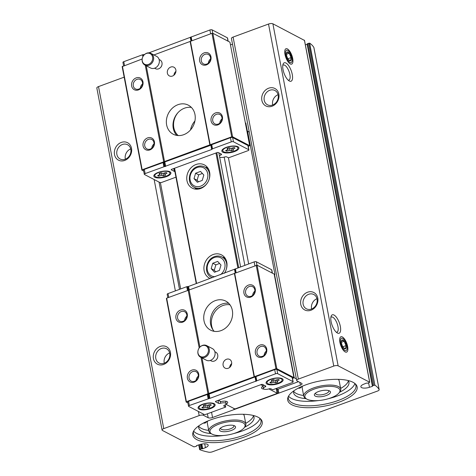 <?xml version="1.0" encoding="UTF-8"?>
<svg xmlns="http://www.w3.org/2000/svg" width="476" height="476" viewBox="0 0 476 476"><rect width="100%" height="100%" fill="white"/><g stroke="black" fill="none" stroke-linecap="round" stroke-linejoin="round"><path stroke-width="0.71" d="M193.506 431.28A34.397 12.441 169.2 0 0 193.429 433.392A34.397 12.441 169.2 0 0 229.545 439.164A34.397 12.441 169.2 0 0 261.003 420.498A34.397 12.441 169.2 0 0 260.152 418.565M193.613 431.083A34.397 12.441 169.2 0 0 223.756 435.469M233.567 433.6A34.397 12.441 169.2 0 0 259.979 418.422M288.426 396.353A34.397 12.441 169.2 0 0 288.349 398.466A34.397 12.441 169.2 0 0 324.465 404.237A34.397 12.441 169.2 0 0 355.923 385.572A34.397 12.441 169.2 0 0 355.072 383.638M288.539 396.157A34.397 12.441 169.2 0 0 318.676 400.542M328.488 398.674A34.397 12.441 169.2 0 0 354.9 383.495M207.417 413.787L208.173 417.75L203.549 415.346A3.278 1.184 169.2 0 0 199.17 415.584L163.756 428.614A3.278 1.184 169.2 0 0 162.078 430.03A3.278 1.184 169.2 0 0 162.459 430.465L193.982 446.875L196.273 446.304L196.612 445.595L199.581 444.62A6.224 2.249 169.2 0 1 208.179 445.131A6.224 2.249 169.2 0 1 205.418 447.66L202.699 448.767L201.05 448.791L199.652 449.63A66.83 24.169 169.2 0 0 208.726 452.2A3.278 1.184 169.2 0 0 212.51 451.766L259.581 434.445L259.967 433.892L377.492 391.064A3.278 1.184 169.2 0 0 379.17 389.648A3.278 1.184 169.2 0 0 379.116 389.505A66.83 24.169 169.2 0 0 374.886 385.149L309.638 43.132A66.83 24.169 169.2 0 1 313.868 47.481L379.116 389.505M124.165 77.154L98.508 86.596A3.278 1.184 169.2 0 0 96.83 88.012L162.078 430.03M198.748 444.893L199.652 449.63M379.17 389.648L313.922 47.624A3.278 1.184 169.2 0 0 313.868 47.481M287.403 48.921A8.187 3.177 69.8 0 0 285.011 49.909A8.187 3.177 69.8 0 0 285.85 57.519A8.187 3.177 69.8 0 0 290.146 63.855A8.187 3.177 69.8 0 0 292.71 58.542A8.187 3.177 69.8 0 0 287.403 48.921M342.345 336.937A8.187 3.177 69.8 0 0 339.953 337.93A8.187 3.177 69.8 0 0 340.792 345.534A8.187 3.177 69.8 0 0 345.088 351.871A8.187 3.177 69.8 0 0 347.653 346.564A8.187 3.177 69.8 0 0 342.345 336.937M334.003 315.029A9.829 3.814 69.8 0 0 331.135 316.219A9.829 3.814 69.8 0 0 332.141 325.346A9.829 3.814 69.8 0 0 337.288 332.95A9.829 3.814 69.8 0 0 340.37 326.578A9.829 3.814 69.8 0 0 334.003 315.029M285.927 63.011A9.829 3.814 69.8 0 0 283.059 64.201A9.829 3.814 69.8 0 0 284.065 73.328A9.829 3.814 69.8 0 0 289.212 80.932A9.829 3.814 69.8 0 0 292.294 74.559A9.829 3.814 69.8 0 0 285.927 63.011M304.45 40.406L272.891 23.8A3.278 1.184 169.2 0 0 268.518 24.038L233.097 37.074A3.278 1.184 169.2 0 0 231.425 38.491L296.667 380.508A3.278 1.184 169.2 0 0 297.054 380.937L301.677 383.347A3.278 1.184 169.2 0 1 302.058 383.775A3.278 1.184 169.2 0 1 300.386 385.191L212.546 417.512A3.278 1.184 169.2 0 1 208.173 417.75M368.62 382.894L369.459 387.297A6.224 2.249 169.2 0 1 360.862 386.786A6.224 2.249 169.2 0 1 363.622 384.257L366.336 383.15L367.984 383.126L369.662 382.234L338.138 365.824A3.278 1.184 169.2 0 0 333.765 366.062L298.345 379.092A3.278 1.184 169.2 0 0 296.667 380.508M307.55 292.228A9.829 8.33 117.5 0 1 317.486 303.022A9.829 8.33 117.5 0 1 302.76 308.436A9.829 8.33 117.5 0 1 307.55 292.228M268.631 88.215A9.829 8.33 117.5 0 1 278.567 99.008A9.829 8.33 117.5 0 1 263.847 104.422A9.829 8.33 117.5 0 1 268.631 88.215M247.407 131.316L245.824 123.04L245.396 123.195M232.502 44.143L230.461 44.893M278.097 389.178L278.847 393.117M277.187 389.023L277.972 393.164M225.898 404.291L234.591 408.819L235.465 408.771L276.836 393.551L277.091 393.182L268.869 388.898M234.228 408.628L234.341 409.217M233.859 408.438L234.079 409.586M160.21 346.439A9.829 8.33 117.5 0 1 170.146 357.232A9.829 8.33 117.5 0 1 155.42 362.652A9.829 8.33 117.5 0 1 160.21 346.439M121.291 142.425A9.829 8.33 117.5 0 1 131.227 153.218A9.829 8.33 117.5 0 1 116.501 158.639A9.829 8.33 117.5 0 1 121.291 142.425M305.372 44.893L307.258 44.262M309.638 43.132L307.258 43.959M258.069 417.196A35.343 12.781 169.2 0 0 221.59 416.631A35.343 12.781 169.2 0 0 193.131 432.089A35.343 12.781 169.2 0 0 229.896 441.002A35.343 12.781 169.2 0 0 260.8 419.178A35.343 12.781 169.2 0 0 258.069 417.196M352.99 382.27A35.343 12.781 169.2 0 0 316.516 381.704A35.343 12.781 169.2 0 0 288.051 397.162A35.343 12.781 169.2 0 0 324.816 406.076A35.343 12.781 169.2 0 0 355.721 384.251A35.343 12.781 169.2 0 0 352.99 382.27M309.436 43.203L374.886 385.149M374.677 385.227L372.762 385.614L372.428 386.316L369.459 387.297M225.939 404.237A5.504 1.987 169.2 0 0 227.677 402.327A5.504 1.987 169.2 0 0 220.816 401.649L218.52 400.251M196.267 283.607L174.275 168.337M218.787 400.155L218.561 400.477M196.576 283.494L174.585 168.224M196.011 164.512A13.102 11.109 117.5 0 1 204.353 164.886A13.102 11.109 117.5 0 1 208.155 181.642A13.102 11.109 117.5 0 1 192.25 188.133A13.102 11.109 117.5 0 1 186.919 175.995A13.102 11.109 117.5 0 1 196.011 164.512M210.178 278.49A13.102 11.109 117.5 0 1 209.422 278.139A13.102 11.109 117.5 0 1 204.085 266.001A13.102 11.109 117.5 0 1 213.183 254.517A13.102 11.109 117.5 0 1 221.524 254.892A13.102 11.109 117.5 0 1 224.339 273.278M178 112.628A16.38 13.887 -62.5 0 0 178.256 135.571M230.021 304.848A16.38 13.887 -62.5 0 0 214.468 312.393A16.38 13.887 -62.5 0 0 213.26 330.249M237.869 267.893L215.955 153.004M263.067 384.703L263.317 386.012L261.062 384.834L260.307 384.876M238.696 267.589L216.782 152.701M240.594 266.887L218.829 152.79M244.843 265.328L224.196 157.11M263.317 386.012A5.504 1.987 169.2 0 0 261.502 387.964A5.504 1.987 169.2 0 0 264.085 389.118M277.091 393.182L276.205 388.511M307.181 44.298L372.428 386.316M201.8 444.054L202.699 448.767M288.224 80.194A8.056 3.124 69.8 0 0 288.89 80.135A8.056 3.124 69.8 0 0 289.539 73.036A8.056 3.124 69.8 0 0 284.702 65.2A8.056 3.124 69.8 0 0 283.327 65.022A8.056 3.124 69.8 0 0 282.786 65.402M336.3 332.212A8.056 3.124 69.8 0 0 336.966 332.153A8.056 3.124 69.8 0 0 337.615 325.048A8.056 3.124 69.8 0 0 332.778 317.218A8.056 3.124 69.8 0 0 331.403 317.034A8.056 3.124 69.8 0 0 330.856 317.421M269.773 90.273A8.056 6.825 117.5 0 1 274.902 90.505A8.056 6.825 117.5 0 1 277.24 100.805A8.056 6.825 117.5 0 1 267.464 104.791A8.056 6.825 117.5 0 1 264.186 97.33A8.056 6.825 117.5 0 1 269.773 90.273M272.712 104.976A8.056 6.825 117.5 0 1 278.067 94.7M308.692 294.287A8.056 6.825 117.5 0 1 313.821 294.519A8.056 6.825 117.5 0 1 316.153 304.818A8.056 6.825 117.5 0 1 306.383 308.805A8.056 6.825 117.5 0 1 303.105 301.344A8.056 6.825 117.5 0 1 308.692 294.287M311.631 308.989A8.056 6.825 117.5 0 1 316.98 298.714M122.433 144.49A8.056 6.825 117.5 0 1 127.562 144.722A8.056 6.825 117.5 0 1 129.894 155.015A8.056 6.825 117.5 0 1 120.119 159.008A8.056 6.825 117.5 0 1 116.846 151.546A8.056 6.825 117.5 0 1 122.433 144.49M125.372 159.192A8.056 6.825 117.5 0 1 130.721 148.917M161.352 348.503A8.056 6.825 117.5 0 1 166.475 348.735A8.056 6.825 117.5 0 1 168.813 359.029A8.056 6.825 117.5 0 1 159.038 363.021A8.056 6.825 117.5 0 1 155.759 355.56A8.056 6.825 117.5 0 1 161.352 348.503M164.291 363.206A8.056 6.825 117.5 0 1 169.64 352.93M194.922 120.975A16.38 13.887 -62.5 0 0 190.525 129.906M222.78 257.391A13.102 11.109 117.5 0 1 224.547 257.367M212.278 277.716A11.466 9.722 117.5 0 1 211.409 277.329L212.207 277.746A13.102 11.109 117.5 0 1 212.189 277.734M217.687 261.431L212.778 263.24L211.183 268.642L214.492 272.242L219.4 270.433L220.995 265.031L217.687 261.431M205.608 167.385A13.102 11.109 117.5 0 1 207.375 167.362M196.011 189.186A13.102 11.109 117.5 0 1 195.017 187.728M200.515 171.425L195.606 173.234L194.012 178.637L197.326 182.237L202.229 180.428L203.829 175.025L200.515 171.425M174.21 73.875L174.698 74.411M219.567 263.478L215.86 264.846L212.778 263.24M215.86 264.846L214.265 270.249L211.183 268.642M214.265 270.249L215.693 271.802M202.401 173.472L198.688 174.841L195.606 173.234M198.688 174.841L197.094 180.243L194.012 178.637M197.094 180.243L198.522 181.79M174.918 74.119L174.246 73.768M293.632 391.236A28.173 10.186 169.2 0 0 303.623 395.491M340.632 388.434A28.173 10.186 169.2 0 0 348.355 380.8M302.522 386.155A18.838 6.813 169.2 0 0 302.2 388.047L303.748 396.151A18.838 6.813 169.2 0 0 305.693 398.466L306.728 399.061A17.856 6.456 169.2 0 0 323.632 399.864A17.856 6.456 169.2 0 0 339.055 392.896A17.856 6.456 169.2 0 0 337.865 387.839A17.856 6.456 169.2 0 0 314.261 389.059A17.856 6.456 169.2 0 0 306.728 399.061M339.055 392.896L339.799 391.962A18.838 6.813 169.2 0 0 340.757 389.088L339.209 380.99A18.838 6.813 169.2 0 0 338.216 379.348M198.706 426.163A28.173 10.186 169.2 0 0 208.702 430.417M245.705 423.36A28.173 10.186 169.2 0 0 253.434 415.726M207.601 421.082A18.838 6.813 169.2 0 0 207.28 422.974L208.827 431.077A18.838 6.813 169.2 0 0 210.767 433.392L211.808 433.987A17.856 6.456 169.2 0 0 228.712 434.79A17.856 6.456 169.2 0 0 244.134 427.823A17.856 6.456 169.2 0 0 242.944 422.765A17.856 6.456 169.2 0 0 219.341 423.985A17.856 6.456 169.2 0 0 211.808 433.987M244.134 427.823L244.878 426.889A18.838 6.813 169.2 0 0 245.83 424.015L244.289 415.917A18.838 6.813 169.2 0 0 243.29 414.275M293.71 390.927A28.173 10.186 169.2 0 0 293.603 392.801A28.173 10.186 169.2 0 0 306.062 398.68M339.531 392.295A28.173 10.186 169.2 0 0 348.956 382.24A28.173 10.186 169.2 0 0 348.164 380.538M298.184 388.208L300.041 388.154A25.228 9.121 169.2 0 1 302.486 386.173M198.784 425.853A28.173 10.186 169.2 0 0 198.682 427.722A28.173 10.186 169.2 0 0 211.142 433.606M244.61 427.222A28.173 10.186 169.2 0 0 254.029 417.166A28.173 10.186 169.2 0 0 253.244 415.465M203.258 423.134L205.12 423.075A25.228 9.121 169.2 0 1 207.566 421.093M340.757 389.088A18.838 6.813 169.2 0 0 338.543 386.625A18.838 6.813 169.2 0 0 317.064 386.833A18.838 6.813 169.2 0 0 303.748 396.151M329.505 390.915A8.187 2.963 169.2 0 0 321.746 390.635A8.187 2.963 169.2 0 0 314.791 393.807A8.187 2.963 169.2 0 0 322.978 396.431A8.187 2.963 169.2 0 0 329.624 390.974A8.187 2.963 169.2 0 0 329.505 390.915M245.83 424.015A18.838 6.813 169.2 0 0 243.623 421.552A18.838 6.813 169.2 0 0 222.143 421.76A18.838 6.813 169.2 0 0 208.827 431.077M234.585 425.841A8.187 2.963 169.2 0 0 226.82 425.562A8.187 2.963 169.2 0 0 219.87 428.733A8.187 2.963 169.2 0 0 228.058 431.357A8.187 2.963 169.2 0 0 234.704 425.901A8.187 2.963 169.2 0 0 234.585 425.841M315.534 393.093A6.771 2.451 169.2 0 0 315.523 393.491A6.771 2.451 169.2 0 0 322.633 394.628A6.771 2.451 169.2 0 0 328.827 390.951A6.771 2.451 169.2 0 0 328.672 390.588M220.614 428.019A6.771 2.451 169.2 0 0 220.602 428.418A6.771 2.451 169.2 0 0 227.712 429.554A6.771 2.451 169.2 0 0 233.906 425.877A6.771 2.451 169.2 0 0 233.746 425.514M246.86 130.876L247.294 130.716M225.719 407.051L223.928 406.123A1.636 0.595 169.2 0 1 223.738 405.909A1.636 0.595 169.2 0 1 224.416 405.26A4.094 1.482 169.2 0 0 226.124 403.648A4.094 1.482 169.2 0 0 220.59 403.267A1.636 0.595 169.2 0 1 218.567 403.333L215.39 401.679L215.652 401.31L261.556 384.418L262.431 384.37L265.608 386.024A1.636 0.595 169.2 0 1 265.798 386.238A1.636 0.595 169.2 0 1 265.114 386.887A4.094 1.482 169.2 0 0 263.412 388.499A4.094 1.482 169.2 0 0 268.946 388.88A1.636 0.595 169.2 0 1 270.963 388.815L272.754 389.749L292.306 382.555A1.636 0.595 169.2 0 0 293.145 381.847A1.636 0.595 169.2 0 0 292.954 381.633L277.692 373.684A1.636 0.595 169.2 0 0 275.503 373.803L209.898 398.358L209.41 398.454L208.607 394.259L207.81 394.301L188.567 401.298A1.636 0.595 169.2 0 0 187.728 402.006L188.532 406.207A1.636 0.595 169.2 0 0 188.722 406.421L203.984 414.37A1.636 0.595 169.2 0 0 206.167 414.245L225.719 407.051L225.291 404.808M208.607 394.259L274.706 369.602A1.636 0.595 169.2 0 1 276.889 369.483L292.151 377.432A1.636 0.595 169.2 0 1 292.341 377.647L293.145 381.847M276.818 368.692L257.07 265.186L274.182 274.093L293.924 377.599L276.818 368.692L275.943 368.739L186.402 401.685L186.146 402.053L187.913 402.976M293.924 377.599L292.442 378.146M272.415 273.17L271.796 269.94A1.636 0.595 169.2 0 0 271.606 269.725L256.344 261.776A1.636 0.595 169.2 0 0 254.16 261.895L188.55 286.451L186.77 286.695L168.022 293.591A1.636 0.595 169.2 0 0 167.183 294.299L167.838 297.744M209.41 398.454L189.365 405.498A1.636 0.595 169.2 0 0 188.532 406.207M191.905 370.12A6.551 5.551 117.5 0 1 198.528 377.313A6.551 5.551 117.5 0 1 188.716 380.925A6.551 5.551 117.5 0 1 191.905 370.12M180.458 310.114A6.551 5.551 117.5 0 1 187.086 317.313A6.551 5.551 117.5 0 1 177.268 320.925A6.551 5.551 117.5 0 1 180.458 310.114M257.07 265.186L166.66 298.178L186.402 401.685M188.193 290.253L199.2 347.956M201.009 357.44L207.941 393.759M166.66 298.178L166.398 298.547L186.146 402.053M259.908 345.1A6.551 5.551 117.5 0 1 266.536 352.294A6.551 5.551 117.5 0 1 256.719 355.905A6.551 5.551 117.5 0 1 259.908 345.1M248.46 285.094A6.551 5.551 117.5 0 1 255.088 292.288A6.551 5.551 117.5 0 1 245.271 295.899A6.551 5.551 117.5 0 1 248.46 285.094M256.195 265.233L275.943 368.739M234.662 273.153L254.41 376.665M229.67 367.424A4.915 4.165 117.5 0 1 231.675 363.569M214.206 331.338A16.38 13.887 117.5 0 1 211.046 316.272A16.38 13.887 117.5 0 1 221.941 304.069A16.38 13.887 117.5 0 1 228.772 303.349M234.406 273.527L254.148 377.034M228.218 368.269A4.915 4.165 -62.5 0 0 231.628 363.962A4.915 4.165 -62.5 0 0 229.628 359.41A4.915 4.165 -62.5 0 0 226.505 359.273A4.915 4.165 -62.5 0 0 223.089 363.575A4.915 4.165 -62.5 0 0 225.089 368.127A4.915 4.165 -62.5 0 0 228.218 368.269M221.037 330.618A16.38 13.887 -62.5 0 0 232.407 316.26A16.38 13.887 -62.5 0 0 225.737 301.088A16.38 13.887 -62.5 0 0 215.313 300.618A16.38 13.887 -62.5 0 0 203.942 314.975A16.38 13.887 -62.5 0 0 210.612 330.148A16.38 13.887 -62.5 0 0 221.037 330.618M189.067 290.205L199.92 347.105M201.991 357.946L208.815 393.712M214.111 403.654A8.681 3.142 169.2 0 0 205.882 403.356A8.681 3.142 169.2 0 0 198.516 406.718A8.681 3.142 169.2 0 0 207.191 409.503A8.681 3.142 169.2 0 0 214.236 403.719A8.681 3.142 169.2 0 0 214.111 403.654M282.119 378.634A8.681 3.142 169.2 0 0 273.884 378.337A8.681 3.142 169.2 0 0 266.518 381.698A8.681 3.142 169.2 0 0 275.193 384.477A8.681 3.142 169.2 0 0 282.238 378.7A8.681 3.142 169.2 0 0 282.119 378.634M281.239 378.813A7.699 2.785 169.2 0 0 272.462 378.896A7.699 2.785 169.2 0 0 267.018 382.704A7.699 2.785 169.2 0 0 275.104 383.995A7.699 2.785 169.2 0 0 282.143 379.818A7.699 2.785 169.2 0 0 281.239 378.813M272.332 381.383L269.88 382.484A4.927 1.779 169.2 0 0 271.017 383.079L273.92 382.21L275.782 382.817A4.927 1.779 169.2 0 0 277.877 382.044L276.83 381.139L279.281 380.038A4.927 1.779 169.2 0 0 278.145 379.443L275.247 380.312L273.379 379.705A4.927 1.779 169.2 0 0 271.29 380.473L272.332 381.383L272.094 380.116M266.982 381.216A7.699 2.785 169.2 0 0 266.875 381.936L267.018 382.704M282.143 379.818L282 379.051A7.699 2.785 169.2 0 0 281.631 378.42M213.236 403.832A7.699 2.785 169.2 0 0 204.46 403.916A7.699 2.785 169.2 0 0 199.016 407.724A7.699 2.785 169.2 0 0 207.102 409.015A7.699 2.785 169.2 0 0 214.14 404.838A7.699 2.785 169.2 0 0 213.236 403.832M204.329 406.403L201.878 407.504A4.927 1.779 169.2 0 0 203.014 408.099L205.912 407.23L207.78 407.837A4.927 1.779 169.2 0 0 209.868 407.069L208.827 406.159L211.279 405.058A4.927 1.779 169.2 0 0 210.142 404.463L207.244 405.332L205.376 404.725A4.927 1.779 169.2 0 0 203.288 405.498L204.329 406.403L204.085 405.141M198.98 406.236A7.699 2.785 169.2 0 0 198.873 406.962L199.016 407.724M214.14 404.838L213.992 404.076A7.699 2.785 169.2 0 0 213.629 403.44M270.826 382.061L271.017 383.079M273.444 379.723L273.92 382.21M275.301 380.294L275.782 382.817M276.598 379.907L276.83 381.139M202.824 407.081L203.014 408.099M205.442 404.749L205.912 407.23M207.298 405.314L207.78 407.837M208.595 404.927L208.827 406.159M249.263 286.534A5.313 4.504 117.5 0 1 252.643 286.689A5.313 4.504 117.5 0 1 254.184 293.478A5.313 4.504 117.5 0 1 247.74 296.108A5.313 4.504 117.5 0 1 245.58 291.193A5.313 4.504 117.5 0 1 249.263 286.534M252.643 295.382A5.313 4.504 117.5 0 1 254.862 291.122M260.711 346.54A5.313 4.504 117.5 0 1 264.091 346.695A5.313 4.504 117.5 0 1 265.632 353.484A5.313 4.504 117.5 0 1 259.188 356.113A5.313 4.504 117.5 0 1 257.022 351.193A5.313 4.504 117.5 0 1 260.711 346.54M264.091 355.388A5.313 4.504 117.5 0 1 266.31 351.127M181.261 311.56A5.313 4.504 117.5 0 1 184.64 311.709A5.313 4.504 117.5 0 1 186.181 318.498A5.313 4.504 117.5 0 1 179.738 321.133A5.313 4.504 117.5 0 1 177.572 316.213A5.313 4.504 117.5 0 1 181.261 311.56M184.64 320.407A5.313 4.504 117.5 0 1 186.86 316.147M192.709 371.56A5.313 4.504 117.5 0 1 196.088 371.714A5.313 4.504 117.5 0 1 197.629 378.503A5.313 4.504 117.5 0 1 191.179 381.133A5.313 4.504 117.5 0 1 189.02 376.218A5.313 4.504 117.5 0 1 192.709 371.56M196.088 380.407A5.313 4.504 117.5 0 1 198.302 376.147M276.163 388.493L277.734 389.308L298.47 381.681M249.281 132.096L247.627 131.233L274.854 273.968A0.982 0.381 69.8 0 1 274.836 274.539L274.717 274.807A0.982 0.381 69.8 0 0 274.706 275.378L294.233 377.76L296.352 378.86M294.233 377.76L292.49 378.402M247.627 131.233L246.973 131.471M228.432 157.788L248.674 263.918M202.116 345.689A5.986 5.075 117.5 0 1 208.423 349.925A5.986 5.075 117.5 0 1 202.966 356.946A5.986 5.075 117.5 0 1 197.945 351.056A5.986 5.075 117.5 0 1 200.075 346.962A5.986 5.075 117.5 0 1 202.116 345.689M200.075 346.962L200.247 346.802A6.551 5.551 117.5 0 1 202.478 345.409A6.551 5.551 117.5 0 1 206.649 345.6A6.551 5.551 117.5 0 1 208.547 353.977A6.551 5.551 117.5 0 1 200.598 357.22A6.551 5.551 117.5 0 1 197.909 351.288L197.945 351.056M206.649 345.6L212.35 348.569A6.551 5.551 117.5 0 1 214.254 356.946A6.551 5.551 117.5 0 1 206.298 360.195L200.598 357.22M214.855 351.716L215.759 352.186A4.915 4.165 117.5 0 1 217.77 356.643A4.915 4.165 117.5 0 1 216.021 360.005A4.915 4.165 117.5 0 1 211.219 360.909L210.315 360.433M217.77 356.643L217.74 356.869A4.349 3.683 117.5 0 1 216.193 359.844L216.021 360.005M143.675 171.057L141.907 170.14L142.163 169.771L231.699 136.826L232.58 136.773L249.686 145.686L248.246 146.489M153.915 54.948L211.957 33.314L212.831 33.266L229.944 42.18L249.686 145.686M141.907 170.14L122.159 66.634L142.175 58.994M175.965 177.167L161.929 182.332A1.636 0.595 -10.8 0 1 159.74 182.451L144.484 174.508A1.636 0.595 -10.8 0 1 144.287 174.293A1.636 0.595 -10.8 0 1 145.126 173.585L211.659 149.518L212.516 148.792L231.265 141.89A1.636 0.595 -10.8 0 1 233.454 141.771L248.71 149.714A1.636 0.595 -10.8 0 1 248.906 149.928A1.636 0.595 -10.8 0 1 248.067 150.636L228.516 157.83L226.725 156.901A1.636 0.595 -10.8 0 0 224.708 156.961A4.094 1.482 -10.8 0 1 219.656 157.122M211.969 149.321L211.404 144.781L230.461 137.689A1.636 0.595 -10.8 0 1 232.651 137.57L247.913 145.513A1.636 0.595 -10.8 0 1 248.103 145.727L248.906 149.928M144.287 174.293L143.49 170.093A1.636 0.595 -10.8 0 1 144.323 169.385L211.165 145.12M222.857 152.243A8.681 3.142 -10.8 0 1 222.28 149.785A8.681 3.142 -10.8 0 1 229.777 146.394A8.681 3.142 -10.8 0 1 238 146.786A8.681 3.142 -10.8 0 1 234.335 151.648A8.681 3.142 -10.8 0 1 222.857 152.243M154.855 177.262A8.681 3.142 -10.8 0 1 154.278 174.805A8.681 3.142 -10.8 0 1 161.775 171.419A8.681 3.142 -10.8 0 1 169.997 171.806A8.681 3.142 -10.8 0 1 166.332 176.673A8.681 3.142 -10.8 0 1 154.855 177.262M174.888 171.544A1.636 0.595 -10.8 0 1 174.329 171.414L173.776 168.522M219.424 155.908A4.094 1.482 -10.8 0 1 220.876 154.968A1.636 0.595 -10.8 0 0 221.56 154.325A1.636 0.595 -10.8 0 0 221.364 154.111L218.186 152.457L217.312 152.504L171.414 169.391L171.152 169.759L174.329 171.414M148.899 52.848L209.916 29.982A1.636 0.595 -10.8 0 1 212.106 29.863L227.367 37.806A1.636 0.595 -10.8 0 1 227.558 38.02L228.177 41.257M123.599 65.831L122.939 62.386A1.636 0.595 -10.8 0 1 123.778 61.678L142.532 54.776L143.823 54.633L143.919 55.157M206.453 64.879A6.551 5.551 117.5 0 1 199.831 57.685A6.551 5.551 117.5 0 1 209.648 54.074A6.551 5.551 117.5 0 1 206.453 64.879M217.901 124.885A6.551 5.551 117.5 0 1 211.279 117.691A6.551 5.551 117.5 0 1 221.09 114.079A6.551 5.551 117.5 0 1 217.901 124.885M231.699 136.826L211.957 33.314M210.166 144.746L190.424 41.239M232.58 136.773L212.831 33.266M138.451 89.904A6.551 5.551 117.5 0 1 131.828 82.705A6.551 5.551 117.5 0 1 141.64 79.093A6.551 5.551 117.5 0 1 138.451 89.904M149.898 149.904A6.551 5.551 117.5 0 1 143.27 142.711A6.551 5.551 117.5 0 1 153.088 139.099A6.551 5.551 117.5 0 1 149.898 149.904M142.163 169.771L122.421 66.259M163.696 161.846L145.263 65.218M173.924 75.202A4.915 4.165 117.5 0 1 175.936 71.352M176.828 135.422A16.38 13.887 117.5 0 1 175.114 116.745A16.38 13.887 117.5 0 1 191.4 107.439M164.571 161.798L146.245 65.73M170.759 67.051A4.915 4.165 -62.5 0 0 167.35 71.358A4.915 4.165 -62.5 0 0 169.349 75.91A4.915 4.165 -62.5 0 0 172.473 76.053A4.915 4.165 -62.5 0 0 175.888 71.745A4.915 4.165 -62.5 0 0 173.889 67.193A4.915 4.165 -62.5 0 0 170.759 67.051M177.941 104.702A16.38 13.887 -62.5 0 0 166.57 119.059A16.38 13.887 -62.5 0 0 173.24 134.232A16.38 13.887 -62.5 0 0 183.665 134.708A16.38 13.887 -62.5 0 0 195.035 120.351A16.38 13.887 -62.5 0 0 188.365 105.178A16.38 13.887 -62.5 0 0 177.941 104.702M209.91 145.115L190.162 41.608M144.728 54.377L143.823 54.633M154.777 175.811A7.699 2.785 -10.8 0 1 161.816 171.634A7.699 2.785 -10.8 0 1 169.902 172.925A7.699 2.785 -10.8 0 1 164.458 176.733A7.699 2.785 -10.8 0 1 155.682 176.816A7.699 2.785 -10.8 0 1 154.777 175.811L154.629 175.043A7.699 2.785 -10.8 0 1 154.736 174.323M169.391 171.527A7.699 2.785 -10.8 0 1 169.754 172.157L169.902 172.925M157.639 175.59A4.927 1.779 169.2 0 0 158.776 176.185L161.673 175.317L163.542 175.924A4.927 1.779 169.2 0 0 165.63 175.15L164.589 174.246L167.04 173.145A4.927 1.779 169.2 0 0 165.898 172.55L163 173.419L161.138 172.812A4.927 1.779 169.2 0 0 159.043 173.579L160.091 174.49L157.639 175.59M222.78 150.785A7.699 2.785 -10.8 0 1 229.819 146.608A7.699 2.785 -10.8 0 1 237.905 147.905A7.699 2.785 -10.8 0 1 232.461 151.707A7.699 2.785 -10.8 0 1 223.684 151.796A7.699 2.785 -10.8 0 1 222.78 150.785L222.631 150.023A7.699 2.785 -10.8 0 1 222.738 149.297M237.393 146.507A7.699 2.785 -10.8 0 1 237.756 147.138L237.905 147.905M225.642 150.571A4.927 1.779 169.2 0 0 226.778 151.16L229.676 150.291L231.544 150.898A4.927 1.779 169.2 0 0 233.633 150.13L232.591 149.22L235.043 148.119A4.927 1.779 169.2 0 0 233.906 147.53L231.009 148.399L229.14 147.792A4.927 1.779 169.2 0 0 227.046 148.56L228.093 149.47L225.642 150.571M164.351 173.014L164.589 174.246M159.847 173.222L160.091 174.49M158.579 175.168L158.776 176.185M161.197 172.83L161.673 175.317M163.06 173.401L163.542 175.924M232.359 147.994L232.591 149.22M227.849 148.203L228.093 149.47M226.588 150.142L226.778 151.16M229.206 147.81L229.676 150.291M231.062 148.381L231.544 150.898M150.267 149.071A5.313 4.504 117.5 0 1 146.882 148.923A5.313 4.504 117.5 0 1 145.347 142.134A5.313 4.504 117.5 0 1 151.79 139.498A5.313 4.504 117.5 0 1 153.95 144.418A5.313 4.504 117.5 0 1 150.267 149.071M151.79 148.197A5.313 4.504 117.5 0 1 154.01 143.936M138.819 89.071A5.313 4.504 117.5 0 1 135.44 88.917A5.313 4.504 117.5 0 1 133.899 82.128A5.313 4.504 117.5 0 1 140.343 79.498A5.313 4.504 117.5 0 1 142.502 84.413A5.313 4.504 117.5 0 1 138.819 89.071M140.343 88.191A5.313 4.504 117.5 0 1 142.562 83.931M218.27 124.052A5.313 4.504 117.5 0 1 214.89 123.897A5.313 4.504 117.5 0 1 213.349 117.108A5.313 4.504 117.5 0 1 219.793 114.478A5.313 4.504 117.5 0 1 221.953 119.399A5.313 4.504 117.5 0 1 218.27 124.052M219.793 123.171A5.313 4.504 117.5 0 1 222.012 118.911M206.822 64.046A5.313 4.504 117.5 0 1 203.442 63.897A5.313 4.504 117.5 0 1 201.901 57.108A5.313 4.504 117.5 0 1 208.345 54.472A5.313 4.504 117.5 0 1 210.505 59.393A5.313 4.504 117.5 0 1 206.822 64.046M208.345 63.165A5.313 4.504 117.5 0 1 210.565 58.911M180.672 288.938L160.382 182.588M148.464 64.433A5.986 5.075 117.5 0 1 142.199 58.84A5.986 5.075 117.5 0 1 144.329 54.74A5.986 5.075 117.5 0 1 152.255 55.936A5.986 5.075 117.5 0 1 148.464 64.433M144.329 54.74L144.502 54.585A6.551 5.551 117.5 0 1 150.904 53.383A6.551 5.551 117.5 0 1 153.57 59.452A6.551 5.551 117.5 0 1 149.024 65.194A6.551 5.551 117.5 0 1 144.853 65.004A6.551 5.551 117.5 0 1 142.169 59.066L142.199 58.84M150.904 53.383L156.61 56.352A6.551 5.551 117.5 0 1 159.276 62.421A6.551 5.551 117.5 0 1 154.724 68.163A6.551 5.551 117.5 0 1 150.559 67.973L144.853 65.004M159.109 59.5L160.013 59.97A4.915 4.165 117.5 0 1 162.03 64.421A4.915 4.165 117.5 0 1 160.275 67.782A4.915 4.165 117.5 0 1 158.603 68.83A4.915 4.165 117.5 0 1 155.474 68.687L154.569 68.217M162.03 64.421L161.995 64.653A4.349 3.683 117.5 0 1 160.448 67.628L160.275 67.782M343.38 347.611L345.606 348.765A4.73 1.833 -110.2 0 1 343.636 347.938A4.73 1.833 -110.2 0 1 343.38 347.611A4.73 1.833 -110.2 0 1 341.554 343.279A4.73 1.833 -110.2 0 1 341.405 341.863A4.73 1.833 -110.2 0 1 341.947 340.108L341.429 342.274M344.172 341.268L341.947 340.108A4.73 1.833 -110.2 0 1 344.172 341.268A4.73 1.833 -110.2 0 1 346.004 345.594L344.172 341.268L341.417 342.28M346.004 345.594A4.73 1.833 -110.2 0 1 345.606 348.765L346.004 345.594L342.833 346.76M342.625 338.412A6.581 2.553 -110.2 0 1 343.969 339.567A6.581 2.553 -110.2 0 1 347.081 348.021A6.581 2.553 -110.2 0 1 344.178 349.931A6.581 2.553 -110.2 0 1 340.566 342.137A6.581 2.553 -110.2 0 1 342.625 338.412M288.438 59.589L290.663 60.749A4.73 1.833 -110.2 0 1 288.694 59.916A4.73 1.833 -110.2 0 1 288.438 59.589A4.73 1.833 -110.2 0 1 286.611 55.264A4.73 1.833 -110.2 0 1 286.463 53.847A4.73 1.833 -110.2 0 1 287.004 52.092L286.487 54.252M289.229 53.247L287.004 52.092A4.73 1.833 -110.2 0 1 289.229 53.247A4.73 1.833 -110.2 0 1 291.056 57.578L289.229 53.247L286.475 54.264M291.056 57.578A4.73 1.833 -110.2 0 1 290.663 60.749L291.056 57.578L287.891 58.744M287.683 50.391A6.581 2.553 -110.2 0 1 289.027 51.551A6.581 2.553 -110.2 0 1 292.139 60A6.581 2.553 -110.2 0 1 289.235 61.91A6.581 2.553 -110.2 0 1 285.624 54.115A6.581 2.553 -110.2 0 1 287.683 50.391M98.508 86.596L163.756 428.614M304.414 40.21L369.662 382.234M272.891 23.8L338.138 365.824M268.518 24.038L333.765 366.062M233.097 37.074L298.345 379.092M299.85 382.395L300.386 385.191M211.546 412.27L212.546 417.512M159.049 182.094L179.511 289.36M203.294 414.007L203.549 415.346M154.141 179.535L175.382 290.884M198.385 411.454L199.17 415.584M307.52 43.59L372.762 385.614M308.513 43.221L373.761 385.245M199.212 444.739L200.057 449.16M200.218 444.423L201.05 448.791M201.062 444.209L201.931 448.743M201.164 444.185L202.044 448.803M204.68 443.799L205.418 447.66M225.535 258.831L222 256.986A11.466 9.722 117.5 0 1 225.594 271.1M225.035 272.183A11.466 9.722 117.5 0 1 224.315 273.289M215.098 276.681A10.157 8.61 117.5 0 1 207.137 268.595A10.157 8.61 117.5 0 1 214.313 257.534A10.157 8.61 117.5 0 1 224.493 262.211A10.157 8.61 117.5 0 1 220.459 274.712M208.369 168.825L204.829 166.981A11.466 9.722 117.5 0 1 208.428 181.094M207.863 182.177A11.466 9.722 117.5 0 1 194.238 187.324L197.778 189.162M197.147 167.528A10.157 8.61 117.5 0 1 207.411 178.684A10.157 8.61 117.5 0 1 192.197 184.283A10.157 8.61 117.5 0 1 197.147 167.528M230.301 365.288A10.157 8.61 117.5 0 1 231.61 364.08M168.022 293.591L168.748 297.411M186.77 286.695L187.496 290.509M256.344 261.776L256.998 265.186M271.606 269.725L272.248 273.087M235.406 268.797L236.138 272.611M254.16 261.895L254.886 265.715M187.258 286.594L187.972 290.336M188.062 286.546L188.764 290.223M189.365 405.498L188.567 401.298M208.119 398.602L207.316 394.402M277.692 373.684L276.889 369.483M292.954 381.633L292.151 377.432M256.754 380.705L255.957 376.504M275.503 373.803L274.706 369.602M256.445 380.901L255.642 376.7M256.207 381.234L255.41 377.034M223.928 406.123L223.839 405.635M220.59 403.267L220.221 401.339M218.567 403.333L218.02 400.435M265.114 386.887L264.882 385.649M255.898 381.431L255.094 377.23M209.898 398.358L209.101 394.158M208.607 398.501L207.81 394.301M235.096 268.994L235.81 272.73M234.864 269.327L235.531 272.837M234.549 269.523L235.203 272.956M188.55 286.451L189.258 290.134M274.854 273.968L274.206 274.212M274.836 274.539L274.307 274.735M274.717 274.807L274.343 274.95M231.265 141.89L230.461 137.689M212.516 148.792L211.713 144.591M233.454 141.771L232.651 137.57M248.71 149.714L247.913 145.513M163.875 166.683L163.078 162.483M145.126 173.585L144.323 169.385M212.207 148.982L211.404 144.781M209.916 29.982L210.648 33.802M191.168 36.884L191.893 40.698M212.106 29.863L212.754 33.272M227.367 37.806L228.004 41.168M142.532 54.776L142.889 56.662M123.778 61.678L124.51 65.492M143.02 54.681L143.27 56.001M190.311 37.61L190.965 41.043M190.62 37.414L191.292 40.918M190.858 37.074L191.572 40.817M220.876 154.968L220.638 153.73M164.369 166.582L163.565 162.387M165.166 166.54L164.369 162.34M165.66 166.439L164.857 162.239M211.659 149.518L210.856 145.317M307.181 43.875L372.428 385.893M304.491 40.299L369.739 382.317M198.849 444.858L199.724 449.445M196.534 445.631L196.612 446.024M222 256.986C219.644 255.808 217.133 255.689 214.48 256.629C205.519 259.539 203.603 273.849 211.409 277.329M204.829 166.981C202.473 165.803 199.968 165.684 197.308 166.624C188.347 169.533 186.437 183.843 194.238 187.324M226.124 403.648L225.66 401.22M263.412 388.499L262.972 386.191M343.969 339.567L343.214 338.674M347.081 348.021L347.087 349.194M289.027 51.551L288.272 50.658M292.139 60L292.145 61.172"/></g></svg>
